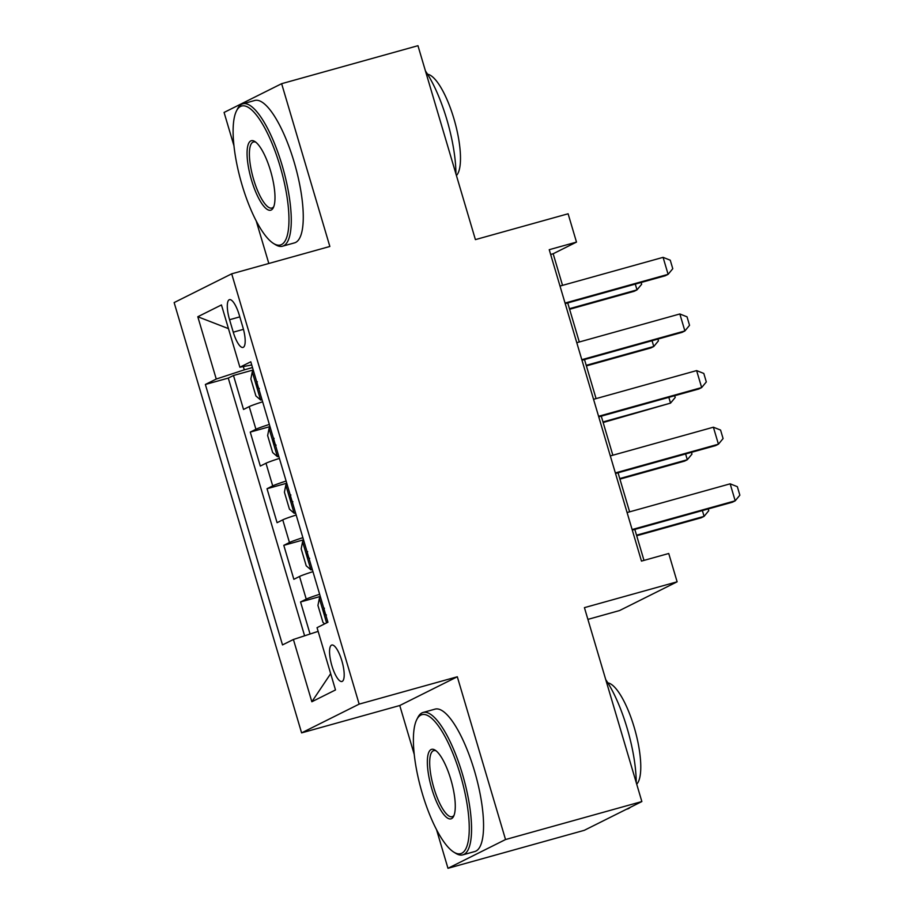 <?xml version="1.0" encoding="UTF-8"?>
<svg xmlns="http://www.w3.org/2000/svg" width="914" height="914" viewBox="0 0 914 914"><rect width="100%" height="100%" fill="white"/><g stroke="black" fill="none" stroke-linecap="round" stroke-linejoin="round"><path stroke-width="1.37" d="M341.847 660.776A18.92 5.473 -105.6 0 0 331.793 645.033A18.92 5.473 -105.6 0 0 331.896 665.746A18.92 5.473 -105.6 0 0 341.95 681.49A18.92 5.473 -105.6 0 0 341.847 660.776M587.896 619.384L619.566 610.552L677.125 581.807L668.74 553.496L641.468 561.093L549.234 249.693L576.494 242.096L568.108 213.785L475.406 239.617L417.961 45.7L281.638 83.688L224.079 112.445L233.973 145.829M436.526 829.661L447.974 868.3L584.309 830.312L641.856 801.555L505.533 839.543L457.308 676.771L359.156 704.123L301.597 732.879L399.761 705.517L414.259 754.484M359.156 704.123L231.699 273.823L174.14 302.58L301.597 732.879M256.24 221.017L268.819 263.472M447.974 868.3L505.533 839.543M262.638 401.794A23.65 1.268 163.5 0 0 249.214 406.616L243.535 409.461L233.481 375.483L253.212 369.987M269.344 424.439A23.65 1.268 163.5 0 0 255.931 429.272L250.253 432.105L269.984 426.61M250.253 432.105L260.307 466.071L265.985 463.238A23.65 1.268 163.5 0 1 279.41 458.417M296.182 515.028A23.65 1.268 163.5 0 0 282.757 519.86L277.079 522.694L267.025 488.727L286.756 483.22M312.954 571.65A23.65 1.268 163.5 0 0 299.529 576.471L293.851 579.316L283.797 545.338L303.528 539.843M229.574 319.729L233.264 332.182A18.337 5.301 -105.6 0 0 243.01 347.434A18.337 5.301 -105.6 0 0 242.907 327.361L239.217 314.907A18.337 5.301 -105.6 0 0 229.483 299.655A18.337 5.301 -105.6 0 0 229.574 319.729L239.811 316.872M243.318 366.571L244.289 369.85L216.252 379.036L205.364 384.474L282.506 644.918L293.405 639.48L311.845 701.758L335.495 689.944L317.044 627.667L327.932 622.228L250.79 361.784L239.891 367.222L251.727 364.972M216.252 379.036L197.801 316.747L221.451 304.945L239.891 367.222M233.481 375.483L228.272 378.088L304.602 635.801M319.66 594.294A23.65 1.268 -16.5 0 0 306.236 599.127L300.557 601.96L310.063 634.019M283.797 545.338L289.464 542.505A23.65 1.268 -16.5 0 1 302.888 537.672M267.025 488.727L272.703 485.882A23.65 1.268 -16.5 0 1 286.116 481.061M252.493 367.554L244.289 369.85M677.125 581.807L584.423 607.639L641.856 801.555M231.699 273.823L329.851 246.472L281.638 83.688M562.533 285.374L553.164 253.749L576.494 242.096M643.993 560.396L634.819 529.4M629.62 511.851L618.047 472.789M612.848 455.229L601.275 416.167M596.077 398.607L584.503 359.545M579.305 341.996L567.731 302.934M550.639 254.458L553.164 253.749M228.272 378.088L205.364 384.474M300.557 601.96L320.3 596.465M293.405 639.48L318.141 631.368M228.466 328.629L197.801 316.747M311.845 701.758L330.674 673.664M457.308 676.771L399.761 705.517M560.008 286.071L663.084 257.348L670.259 260.204L672.773 268.705L668.111 274.337L665.312 275.742L565.206 303.631M663.084 257.348L668.111 274.337L565.035 303.06M253.578 371.198A15.675 0.834 -16.5 0 0 252.298 371.747L250.87 378.956L255.897 395.945L260.684 400.046A15.675 0.834 -16.5 0 1 261.964 399.498M260.684 400.046L262.01 399.681M257.325 381.732C255.909 384.84 256.583 387.102 259.336 388.519M641.137 282.472L641.662 284.243L637.001 289.875L635.287 284.105M569.616 309.275L634.202 291.28L637.001 289.875L569.445 308.704M280.004 165.994A72.149 20.862 -105.6 0 0 236.498 110.914A72.149 20.862 -105.6 0 0 242.05 184.948A72.149 20.862 -105.6 0 0 273.423 243.41A72.149 20.862 -105.6 0 0 280.004 165.994M236.498 110.914L237.526 108.869A73.92 21.376 74.4 0 1 242.816 103.808A73.92 21.376 74.4 0 1 282.106 165.297A73.92 21.376 74.4 0 1 282.506 246.22A73.92 21.376 74.4 0 1 275.365 244.632L273.423 243.41M270.521 170.735A36.069 10.431 74.4 0 1 273.297 207.752A36.069 10.431 74.4 0 1 251.544 180.207A36.069 10.431 74.4 0 1 254.835 141.499A36.069 10.431 74.4 0 1 270.521 170.735M255.829 142.218A34.298 9.917 -105.6 0 0 253.452 141.978A34.298 9.917 -105.6 0 0 253.646 179.521A34.298 9.917 -105.6 0 0 271.869 208.049A34.298 9.917 -105.6 0 0 273.777 206.621M425.456 70.995A73.92 21.376 74.4 0 1 446.797 119.403A73.92 21.376 74.4 0 1 455.937 173.911M427.581 74.251A53.218 15.389 74.4 0 1 453.892 118.637A53.218 15.389 74.4 0 1 456.417 175.522M242.816 103.808L254.823 100.46A73.92 21.376 74.4 0 1 294.102 161.961A73.92 21.376 74.4 0 1 294.502 242.873L282.506 246.22M460.29 774.638A72.149 20.862 -105.6 0 0 416.784 719.558A72.149 20.862 -105.6 0 0 422.337 793.603A72.149 20.862 -105.6 0 0 453.71 852.065A72.149 20.862 -105.6 0 0 460.29 774.638M416.784 719.558L417.824 717.513A73.92 21.376 74.4 0 1 423.113 712.452A73.92 21.376 74.4 0 1 462.393 773.952A73.92 21.376 74.4 0 1 462.792 854.864A73.92 21.376 74.4 0 1 455.652 853.276L453.71 852.065M450.808 779.379A36.069 10.431 74.4 0 1 453.584 816.396A36.069 10.431 74.4 0 1 431.831 788.862A36.069 10.431 74.4 0 1 435.121 750.143A36.069 10.431 74.4 0 1 450.808 779.379M436.127 750.862A34.298 9.917 -105.6 0 0 433.75 750.623A34.298 9.917 -105.6 0 0 433.933 788.165A34.298 9.917 -105.6 0 0 452.156 816.705A34.298 9.917 -105.6 0 0 454.064 815.265M605.754 679.65A73.92 21.376 74.4 0 1 627.084 728.058A73.92 21.376 74.4 0 1 636.235 782.555M607.879 682.895A53.218 15.389 74.4 0 1 634.179 727.281A53.218 15.389 74.4 0 1 636.704 784.166M423.113 712.452L435.11 709.115A73.92 21.376 74.4 0 1 474.389 770.605A73.92 21.376 74.4 0 1 474.789 851.528L462.792 854.864M630.352 807.313A73.92 21.376 74.4 0 1 627.484 808.981L626.41 809.278M576.78 342.693L679.845 313.97L687.031 316.827L689.544 325.315L684.883 330.959L682.084 332.353L581.978 360.253M679.845 313.97L684.883 330.959L581.807 359.682M593.552 399.315L696.617 370.593L703.803 373.449L706.316 381.938L701.655 387.57L698.856 388.976L598.75 416.864M696.617 370.593L701.655 387.57L598.579 416.293M610.324 455.926L713.388 427.204L720.575 430.06L723.088 438.56L718.427 444.193L715.628 445.598L615.522 473.486M713.388 427.204L718.427 444.193L615.351 472.915M627.095 512.548L730.16 483.826L737.347 486.682L739.86 495.171L735.199 500.815L732.4 502.209L632.294 530.109M730.16 483.826L735.199 500.815L632.122 529.537M270.338 427.809A15.675 0.834 -16.5 0 0 269.07 428.358L267.642 435.578L272.669 452.567L277.456 456.669A15.675 0.834 -16.5 0 1 278.724 456.12M277.456 456.669L278.781 456.303M274.097 438.343C272.68 441.462 273.343 443.724 276.108 445.141M657.909 339.094L658.434 340.865L653.773 346.497L652.059 340.716M586.388 365.897L650.974 347.903L653.773 346.497L586.217 365.326M287.11 484.431A15.675 0.834 -16.5 0 0 285.842 484.98L284.414 492.2L289.441 509.178L294.228 513.291A15.675 0.834 -16.5 0 1 295.496 512.743M294.228 513.291L295.553 512.914M290.869 494.965C289.452 498.073 290.115 500.335 292.88 501.763M674.681 395.705L675.206 397.476L670.545 403.12L668.831 397.339M603.149 422.519L670.545 403.12L602.989 421.948M303.882 541.054A15.675 0.834 -16.5 0 0 302.614 541.602L301.186 548.811L306.213 565.8L311 569.902A15.675 0.834 -16.5 0 1 312.268 569.353M311 569.902L312.325 569.536M307.641 551.588C306.224 554.695 306.887 556.957 309.652 558.374M691.452 452.327L691.978 454.098L687.317 459.731L685.603 453.961M619.921 479.13L684.517 461.136L687.317 459.731L619.761 478.559M324.664 623.862L322.985 622.423L317.946 605.434L319.386 598.213A15.675 0.834 -16.5 0 1 320.654 597.665M324.413 608.198C322.996 611.317 323.659 613.58 326.424 614.996M708.224 508.949L708.75 510.72L704.088 516.353L702.375 510.572M636.692 535.753L701.289 517.758L704.088 516.353L636.532 535.181M255.931 429.272L249.214 406.616M306.236 599.127L299.529 576.471M289.464 542.505L282.757 519.86M272.703 485.882L265.985 463.238M243.467 329.337L233.264 332.182M252.264 371.918L260.57 399.944M269.036 428.54L277.342 456.566M285.808 485.163L294.114 513.188M302.58 541.774L310.886 569.799M319.352 598.396L326.606 622.891"/></g></svg>
